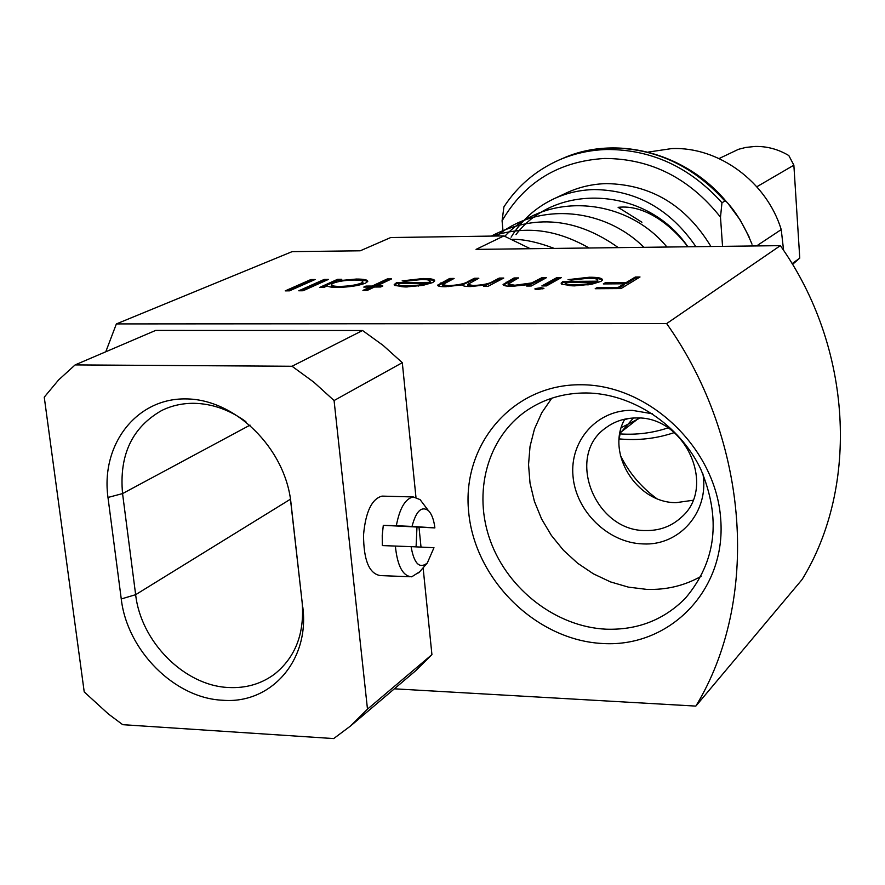 <?xml version="1.0" encoding="UTF-8"?>
<svg xmlns="http://www.w3.org/2000/svg" width="885" height="885" viewBox="0 0 885 885"><rect width="100%" height="100%" fill="white"/><g stroke="black" fill="none" stroke-linecap="round" stroke-linejoin="round"><path stroke-width="1.33" d="M245.875 421.636C229.48 409.799 212.212 403.693 194.058 403.306C182.465 403.206 171.701 405.595 161.778 410.463C132.108 427.344 119.044 455.056 122.561 493.587L135.648 594.687C140.947 642.001 184.567 685.786 228.595 687.512C245.986 688.397 261.329 683.917 274.638 674.06C295.601 657.112 304.761 633.107 302.117 602.043L290.313 498.012M302.792 607.121C309.805 660.586 270.733 704.383 222.566 700.234C174.599 698.243 127.108 650.519 121.256 598.957L107.981 497.459C100.658 444.801 136.301 398.084 185.728 398.914C235.045 398.925 285.213 448.109 290.933 502.625L302.117 602.043M334.076 400.54L313.81 382.154L292.039 366.257L75.125 364.908L58.62 379.919L44.25 397.166L84.219 691.915L108.335 713.941L122.716 724.682L333.689 738.577L350.526 725.999L367.485 709.139L334.076 400.54L402.299 362.684L383.15 345.427L362.551 330.514L292.039 366.257M383.736 496.153L381.999 496.109C371.788 498.919 365.638 511.818 363.547 534.805C363.602 560.271 369.222 573.856 380.384 575.582L409.81 576.743M350.526 725.999L415.64 670.775L431.924 654.623L367.485 709.139M431.924 654.623L423.118 567.816M421.017 547.096L419.036 527.582M415.95 497.193L402.299 362.684M434.878 527.914L412.034 526.42C416.027 511.198 421.448 505.888 428.307 510.501C431.692 513.853 433.882 519.65 434.878 527.914L383.293 525.336L382.231 535.425L382.32 545.58L411.082 546.642C414.058 563.645 419.457 569.11 427.289 563.037L433.971 547.704L411.082 546.642M416.083 546.875L416.957 527.515M419.634 571.81L411.724 576.81C402.819 576.212 397.365 565.946 395.363 546.034M383.293 525.336L396.325 525.745C399.655 508.189 405.319 498.598 413.295 496.95L420.098 499.627L423.838 504.583M412.034 526.42L396.325 525.745M362.551 330.514L155.649 330.426L75.125 364.908M394.356 688.818L695.842 706.097C759.795 601.236 750.358 441.781 666.648 323.578L116.377 323.921L105.78 351.776M581.157 384.765C649.369 384.577 716.264 448.662 720.733 519.462C726.22 590.295 669.679 647.51 603.105 643.528C536.564 640.574 474.88 579.863 468.685 512.172C461.516 444.48 512.846 383.902 581.157 384.765M606.081 629.191C637.521 630.208 663.96 619.898 685.388 598.238C716.297 561.676 721.408 518.621 700.721 469.072C679.304 424.435 632.056 393.338 586.147 392.962C563.977 392.929 544.187 398.781 526.763 410.529C487.215 437.544 472.568 492.635 490.522 541.266C508.344 589.941 556.521 626.89 606.081 629.191M551.764 398.217L541.786 412.731L534.485 428.937L530.038 446.383L528.544 464.592L530.015 483.088L534.407 501.364L541.587 518.964L551.366 535.414L563.491 550.304L577.628 563.236L593.437 573.856L610.495 581.899L628.361 587.12L646.57 589.366C666.294 590.063 684.481 585.715 701.119 576.312M621.005 288.565L595.196 288.72L597.231 287.514L618.228 287.382L624.168 283.786L603.293 283.93L605.296 282.735L626.137 282.592L635.33 277.027L640.01 276.983L621.005 288.565M531.265 286.01L526.663 286.043L529.429 284.527L512.149 286.286C506.231 286.286 503.2 285.689 503.067 284.483L514.03 277.967L518.544 277.923L508.134 284.03L514.86 285.247L531.62 282.946L541.819 277.746L546.366 277.713L531.265 286.01M546.454 285.91L541.83 285.944L556.787 277.636L561.356 277.591L546.454 285.91M537.737 289.506L535.016 288.632L540.956 287.713L543.943 288.311L537.737 289.506M571.312 280.091L568.048 279.638L589.366 277.237C598.16 277.226 602.508 278.133 602.419 279.97L601.026 281.364L591.844 284.207L574.221 285.877L561.864 284.317L561.112 283.167L562.915 281.441L596.7 281.198L597.696 280.18C597.607 278.897 594.443 278.244 588.182 278.244L571.312 280.091M367.352 290.38L362.938 290.402L370.041 287.061L363.779 287.094L365.936 286.087L372.176 286.043L387.243 278.941L391.568 278.908L376.556 286.021L382.829 285.977L380.705 286.983L374.421 287.028L367.352 290.38M319.717 287.382L337.55 279.328L341.809 279.295L338.778 280.678L356.334 279.052C363.945 279.052 367.751 279.848 367.762 281.43L365.616 283.089C358.934 285.656 349.73 287.094 337.981 287.404C332.008 287.448 328.468 286.928 327.361 285.844L324.032 287.348L319.717 287.382M666.648 323.578L780.36 245.643L476.053 249.382L503.908 235.908L530.303 248.718M116.377 323.921L292.127 251.639L360.25 250.798L390.727 237.534L503.908 235.908M289.528 290.833L285.224 290.866L310.889 279.538L315.115 279.505L289.528 290.833M303.09 290.756L298.765 290.778L324.187 279.439L328.435 279.406L303.09 290.756M405.053 281.308L402.133 280.877L423.185 278.532C431.028 278.498 434.856 279.295 434.657 280.932L432.732 282.558L423.019 285.335L405.739 286.972L394.61 285.435L394.201 284.561L396.624 282.636L428.694 282.404L430.088 281.22C430.055 280.069 427.267 279.505 421.702 279.516L405.053 281.308M488.077 286.286L483.531 286.32L486.296 284.87L470.51 286.552C465.112 286.541 462.49 285.988 462.645 284.859L445.365 286.718C440.199 286.718 437.644 286.187 437.677 285.125L449.691 278.465L454.105 278.432L442.544 284.66L448.164 285.689C458.308 285.125 464.99 283.709 468.187 281.43L474.382 278.266L478.829 278.233L467.656 284.45L473.276 285.523C483.022 285.014 489.505 283.676 492.702 281.518L499.262 278.078L503.753 278.045L488.077 286.286M695.842 706.097L802.12 579.487C859.457 486.208 852.487 347.473 780.36 245.643M620.706 429.69L619.102 439.878M702.933 473.906C709.438 511.895 679.448 546.078 642.93 543.91C608.26 542.97 575.836 511.397 572.993 476.075C569.652 440.752 597.043 409.7 632.211 410.341L652.4 413.782M645.641 530.535C659.557 530.79 671.461 526.376 681.361 517.294C717.049 487.093 685.355 416.193 636.658 417.952C624.965 417.908 614.644 421.238 605.705 427.942C565.172 455.875 594.853 531.387 645.641 530.535M692.933 500.279L676.184 502.647C636.492 503.123 605.395 452.677 624.788 419.147M656.382 498.344C640.95 486.927 628.947 472.634 620.407 455.465M469.094 285.269L467.933 285.18M515.955 234.636C556.366 181.314 647.543 187.321 687.888 246.782C671.261 224.945 644.634 204.247 618.117 207.344L641.913 222.223M511.099 237.169C521.508 220.343 535.558 207.654 553.269 199.103C566.046 193.096 579.686 189.921 594.2 189.556C636.348 190.175 670.255 209.225 695.909 246.683M553.269 199.103L566.135 193.063C578.768 187.122 592.253 183.969 606.59 183.604C651.249 184.511 686.03 205.475 710.932 246.495M620.131 433.916C636.636 435.022 652.61 433.008 668.042 427.875M722.547 246.351L720.49 217.157C689.481 178.15 650.84 158.581 604.566 158.47C558.877 161.225 524.716 182 502.083 220.807L502.934 230.211M502.083 220.807L503.919 206.858C517.758 185.784 536.199 170.141 559.231 159.931C574.155 153.492 589.963 150.007 606.656 149.51C651.338 149.311 689.78 167.055 721.972 202.742L724.915 201.039C692.844 165.495 654.535 147.817 609.997 148.027C593.359 148.536 577.606 151.999 562.727 158.426L559.231 159.931M721.972 202.742L720.49 217.157M693.707 172.486L713.21 187.886L724.151 199.092L726.209 201.459L724.915 201.039M726.209 201.459C735.778 211.526 744.373 225.763 751.996 244.16M729.207 205.088L740.314 220.188L749.042 236.771M756.586 245.941L781.234 229.58C766.631 181.768 718.631 146.556 671.726 148.58L648.097 152.098M783.59 250.366L781.234 229.58M719.074 158.548L738.488 149.311L745.723 147.441L755.049 146.445C766.963 146.202 778.225 149.233 788.823 155.55L793.867 165.174L756.83 186.768M792.517 264.416L799.763 258.121L792.075 263.675M799.763 258.121L793.867 165.174M674.315 432.577C656.593 438.595 638.251 440.697 619.29 438.905M287.625 290.844L310.989 280.512L312.87 280.501M310.889 279.538L310.989 280.512M301.143 290.767L324.297 280.412L326.211 280.401M324.187 279.439L324.297 280.412M337.55 279.328L337.65 280.313L339.608 280.291M355.825 280.036L356.445 280.036C362.64 280.014 366.379 280.567 367.64 281.695M322.051 287.371L337.65 280.313M356.124 285.689L361.412 284.096L362.883 282.481M331.289 284.959L331.355 285.601C331.322 286.685 333.822 287.282 338.855 287.393M338.778 280.678L338.866 281.563M356.334 279.052L356.445 280.036M361.412 284.096L361.301 283.1L362.817 281.895C362.872 280.656 359.952 280.036 354.055 280.025C345.161 280.235 338.147 281.319 333.026 283.277L331.255 284.605C331.278 285.811 334.231 286.408 340.117 286.397C349.077 286.176 356.146 285.07 361.301 283.1M340.216 287.359L340.117 286.397M365.217 290.391L370.14 288.056L370.041 287.061L372.286 287.05L387.342 279.937L389.444 279.914M365.936 286.087L366.036 287.083M372.176 286.043L372.286 287.05M387.243 278.941L387.342 279.937M376.556 286.021L376.667 287.017M423.185 278.532L423.273 279.516M404.943 281.297L407.509 280.833M422.012 285.512L426.282 284.417L426.183 283.41L428.794 283.41L430.143 281.873M394.422 285.28L396.723 283.631L398.914 283.609L398.549 284.173C398.604 285.368 401.624 285.966 407.598 285.955L418.483 285.114L426.183 283.41L398.925 283.598M423.439 279.516C429.778 279.472 433.473 280.025 434.557 281.198M398.593 284.616L398.648 285.18C398.626 286.286 401.27 286.884 406.58 286.961M396.624 282.636L396.723 283.631M428.694 282.404L428.794 283.41M407.697 286.939L407.598 285.955M418.572 286.054L418.483 285.114M485.599 286.309L486.296 284.87M462.733 284.616L462.811 285.479M437.986 285.778L449.79 279.461L452.08 279.439M449.691 278.465L449.79 279.461M448.164 285.689L448.252 286.629M442.544 284.66L442.644 285.667L446.77 286.685M462.744 284.76L474.471 279.273L476.849 279.251M474.382 278.266L474.471 279.273M473.276 285.523L473.375 286.474M467.678 284.649L467.756 285.468L471.97 286.53M486.319 285.014L499.361 279.085L501.806 279.063M499.262 278.078L499.361 279.085M589.366 277.237L589.454 278.244M570.947 280.036L576.146 279.162M588.326 284.815L594.532 283.266L594.443 282.238L596.778 282.226L597.762 280.877M561.311 283.886L563.004 282.47L565.548 282.824C565.659 284.173 569.077 284.848 575.792 284.837L586.965 283.985L594.443 282.238L565.725 282.437M590.129 278.255C597.121 278.244 601.181 278.919 602.309 280.257M565.548 282.824L565.637 283.853C565.67 285.125 568.734 285.8 574.841 285.877M562.915 281.441L563.004 282.47M596.7 281.198L596.778 282.226M575.881 285.855L575.792 284.837M587.054 284.992L586.965 283.985M540.956 287.713L541.045 288.742L542.97 288.853M535.768 289.406L541.045 288.742M535.016 288.632L535.071 289.24M543.788 285.932L556.875 278.642L559.508 278.631M556.787 277.636L556.875 278.642M528.655 286.032L529.429 284.527M503.377 285.125L514.119 278.974L516.619 278.952M514.03 277.967L514.119 278.974M514.86 285.247L514.948 286.22M508.134 284.03L508.222 285.047L513.444 286.264M531.62 282.946L531.708 283.963L541.908 278.764L544.496 278.742M529.44 284.605L531.708 283.963M541.819 277.746L541.908 278.764M597.065 288.709L618.316 288.433L624.257 284.826L624.168 283.786M597.231 287.514L597.32 288.554M618.228 287.382L618.316 288.433M605.152 283.908L626.215 283.631L635.408 278.056L638.306 278.034M605.296 282.735L605.384 283.775M626.137 282.592L626.215 283.631M635.33 277.027L635.408 278.056M107.981 497.459L122.561 493.587L250.046 425.121M121.256 598.957L135.648 594.687L290.457 499.195M290.933 502.625L290.335 498.211M440.874 282.868L440.973 283.875M468.187 281.43L468.287 282.448M492.702 281.518L492.801 282.525M506.154 282.149L506.253 283.167M536.399 280.711L536.487 281.74M413.295 496.95L381.999 496.109M428.307 510.501L420.098 499.627M427.289 563.037L418.66 572.927M624.544 419.612L629.434 418.351M666.958 247.037C625.396 196.547 545.768 191.614 504.837 236.273M621.292 427.632L639.866 418.096M643.926 247.324C603.481 207.09 537.438 202.289 496.883 236.007M620.319 432.632L638.97 418.041M618.305 247.634C576.389 217.71 534.042 213.871 491.275 236.096M620.241 433.13L633.417 418.008M589.144 247.988C558.678 230.885 528.4 224.591 492.126 236.085M554.264 248.419C537.704 242.169 523.688 239.149 512.227 239.348M726.054 201.304C685.244 152.297 615.44 134.642 562.727 158.426M362.916 282.879L362.817 281.895M430.088 281.22L430.187 282.215M597.696 280.18L597.784 281.209"/></g></svg>
